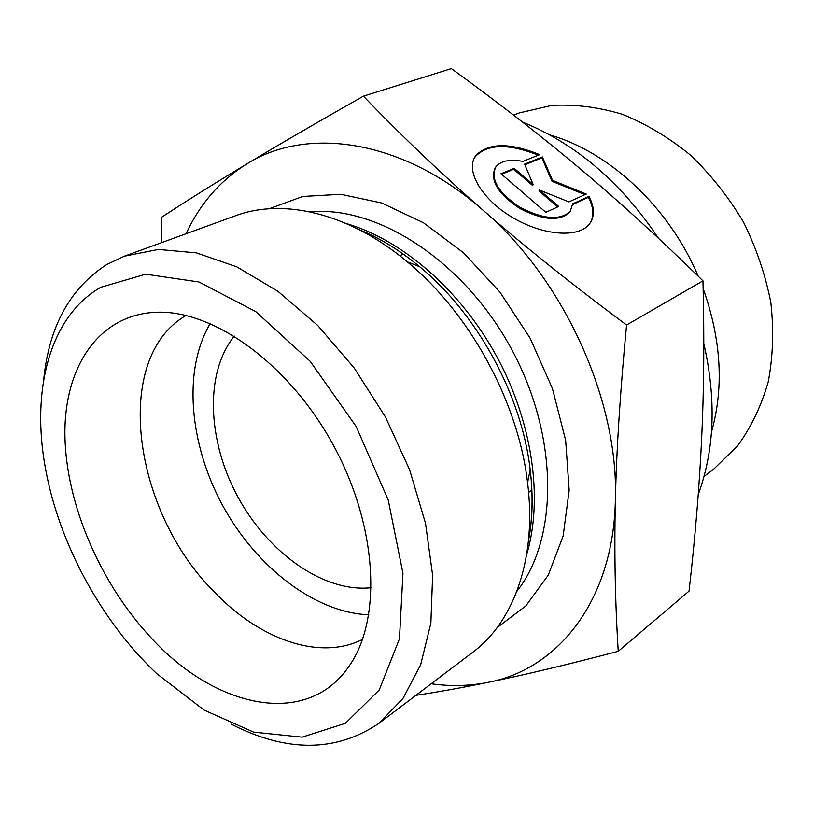 <?xml version="1.0" encoding="UTF-8"?>
<svg xmlns="http://www.w3.org/2000/svg" width="814" height="814" viewBox="0 0 814 814"><rect width="100%" height="100%" fill="white"/><g stroke="black" fill="none" stroke-linecap="round" stroke-linejoin="round"><path stroke-width="1.22" d="M589.021 196.408C594.627 207.438 594.81 216.585 589.56 223.86C578.835 238.41 542.521 235.704 511.864 217.094C481.054 198.677 464.825 169.841 475.844 155.576C488.349 142.745 509.625 142.44 539.682 154.65L522.903 161.416C509.971 158.974 500.986 160.755 495.94 166.778C490.12 178.907 497.954 192.318 519.474 207.01C542.836 219.312 559.757 220.767 570.227 211.386L572.7 203.815L589.021 196.408L588.491 197.324L572.68 204.518M538.319 155.199C508.638 143.376 487.657 143.824 475.366 156.532L474.094 158.527M590.567 222.415C594.159 215.425 593.467 207.061 588.491 197.324M570.817 210.531L569.688 212.312C559.554 221.561 543.009 220.329 520.044 208.608C498.667 194.556 490.232 181.288 494.739 168.803M558.75 206.461L545.838 212.291L500.986 173.748L514.214 168.376L533.18 184.595L524.613 164.163L542.399 156.939L552.543 180.393L586.253 194.058L568.894 201.882L539.55 190.049L558.75 206.461M557.692 206.939L539.031 190.985L539.55 190.049M584.92 194.658L552.024 181.329L541.89 157.875L524.867 164.794M552.543 180.393L552.024 181.329M542.399 156.939L541.89 157.875M533.18 184.595L532.661 185.531L513.715 169.322L501.577 174.257M514.214 168.376L513.715 169.322M618.233 651.302C567.439 664.641 524.135 674.969 488.339 682.295C558.068 669.128 613.369 600.59 615.374 500.295C619.057 401.088 564.112 279.304 482.997 210.154C524.379 246.286 572.242 284.574 626.577 325C620.278 390.628 616.534 449.063 615.374 500.295C614.204 551.78 615.15 602.116 618.233 651.302L689.041 591.117C695.187 537.444 699.399 486.446 701.668 438.115C703.957 390.048 704.395 337.627 702.96 280.84C660.093 238.858 619.108 201.455 580.026 168.63C540.801 135.653 497.914 102.31 451.373 68.62L363.4 96.164C401.607 135.897 441.483 173.891 482.997 210.154C402.36 139.184 307.183 126.028 247.13 163.746C278.419 144.892 317.175 122.365 363.4 96.164M161.253 242.765L161.304 217.43C186.955 200.651 215.568 182.753 247.13 163.746C220.319 180.362 199.979 203.683 186.101 233.73M431.166 683.76C450.763 686.507 469.82 686.019 488.339 682.295C462.403 687.606 438.247 691.961 415.893 695.329M626.577 325L702.96 280.84M369.566 235.307L369.841 234.32M549.745 134.89C609.788 152.137 669.261 207.438 698.188 276.18M703.143 288.594C721.285 339.692 724.063 387.474 711.497 431.919M530.362 529.1L529.385 528.795M234.351 336.101C204.406 372.822 207.377 441.086 238.014 497.201C268.528 553.378 324.267 592.918 371.347 587.688M513.512 115.069L519.536 112.871L551.8 105.423C574.745 104.131 598.229 107.082 622.242 114.265C646.113 123.911 668.833 137.515 690.414 155.067C710.836 174.634 728.51 196.947 743.416 221.978C756.359 248.087 765.516 275.03 770.868 302.808C773.911 330.464 773.005 356.929 768.151 382.214C761.161 406.288 750.895 427.615 737.362 446.184L713.593 469.24L703.988 476.516M698.249 494.464C714.631 449.766 716.483 399.43 703.784 343.437M658.384 238.197C621.001 182.336 575.732 143.651 522.608 122.131M231.186 724.124C286.701 752.543 335.938 752.289 378.917 723.351L472.924 652.136C514.021 621.672 537.037 558.038 527.584 482.783C518.325 402.085 470.004 313.339 407.234 261.782C349.155 213.003 283.211 197.812 235.327 215.812L124.501 256.135L106.888 264.438C69.994 288.207 48.932 326.668 43.691 379.812M378.917 723.351L402.961 698.463L420.675 664.743L430.86 623.188L432.631 575.345L425.508 523.321L409.544 469.597L385.409 416.941L354.273 368.091L317.806 325.539L277.961 291.32L236.823 266.85L196.388 252.859L158.445 249.44L124.501 256.135M100.783 287.291L145.696 274.186L198.942 281.97L255.749 311.599L310.226 361.345L356.156 426.495L388.207 499.928L402.95 573.331L399.471 638.766L379.212 690.028L345.39 723.3L302.116 737.148L253.663 732.122L204.06 710.073L156.766 673.646C101.597 621.672 59.442 544.261 45.706 469.719C30.759 391.219 49.318 316.697 100.783 287.291M150.946 637.637C100.102 583.15 65.985 503.927 64.916 435.388C63.991 367.145 98.667 313.99 157.153 312.22C214.316 310.287 289.469 364.367 333.404 445.258C377.513 526.048 382.163 618.528 349.532 665.486C307.326 728.774 215.232 708.261 150.946 637.637M186.091 315.456C111.355 358.272 132.997 511.609 214.469 592.124C259.534 639.387 319.505 661.039 362.515 639.428M210.226 323.514C182.672 369.871 189.194 444.006 222.68 505.555C256.217 567.073 314.947 612.779 368.834 614.774M367.124 233.913L367.419 233.191M529.995 531.746L529.232 531.603M529.344 529.497L530.28 529.7M369.291 234.056L368.956 234.951M359.829 229.975C380.291 238.39 400.244 250.641 419.688 266.748C477.482 314.173 521.693 395.35 530.168 469.627C533.15 494.698 532.621 518.111 528.581 539.855M526.648 554.69C543.325 499.247 532.712 422.67 496.672 356.349C460.521 290.099 401.953 239.631 346.326 223.555M310.236 211.884C377.187 205.362 463.553 260.724 511.172 348.453C559.025 436.05 558.679 538.644 516.87 591.34M497.191 627.553L525.763 606.003L548.249 575.172L563.125 536.08L569.169 490.374L565.649 440.282L552.441 388.553L530.107 338.146L499.888 292.033L463.593 252.859L423.422 222.731L381.746 203.012L340.842 194.292L302.747 196.459L269.139 208.76M475.844 155.576L475.366 156.532M570.227 211.386L569.688 212.312M369.23 234.035L368.905 234.92M530.27 529.761L529.344 529.558M528.601 492.389L531.908 490.191M399.715 255.718L403.368 254.131M407.234 261.782L419.688 266.748C399.847 250.264 379.65 237.881 359.106 229.609M527.584 482.783L530.168 469.627C533.251 495.238 532.692 518.915 528.5 540.669"/></g></svg>

